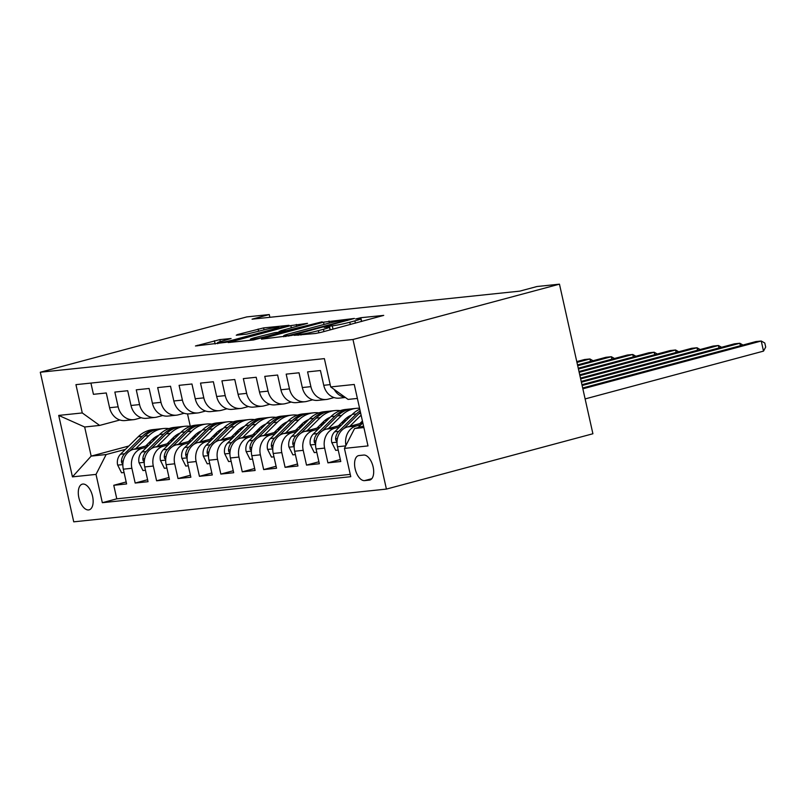 <?xml version="1.0" encoding="UTF-8"?>
<svg xmlns="http://www.w3.org/2000/svg" width="806" height="806" viewBox="0 0 806 806"><rect width="100%" height="100%" fill="white"/><g stroke="black" fill="none" stroke-linecap="round" stroke-linejoin="round"><path stroke-width="1.21" d="M294.13 335.336L315.569 333.483L321.05 332.354L383.727 315.388L360.796 317.715L355.648 318.975L358.952 318.682A13.047 0.907 -12.6 0 1 360.876 318.733A13.047 0.907 -12.6 0 1 354.872 320.869L349.804 322.229A13.047 0.907 -12.6 0 1 332.274 325.825L325.543 326.924L324.234 327.387L327.538 327.095A13.047 0.907 -12.6 0 1 329.463 327.145A13.047 0.907 -12.6 0 1 323.458 329.291L318.39 330.651A13.047 0.907 -12.6 0 1 300.85 334.248L294.13 335.336M88.61 509.936A13.289 6.831 -105 0 0 89.164 509.825A13.289 6.831 -105 0 0 92.448 495.75A13.289 6.831 -105 0 0 82.827 484.053A13.289 6.831 -105 0 0 82.283 484.154A13.289 6.831 -105 0 0 78.988 498.239A13.289 6.831 -105 0 0 88.61 509.936M219.877 339.608L195.465 345.976L226.345 342.268L289.032 325.312L263.622 327.891L237.538 334.54L236.259 335.225L246.878 334.107L262.575 330.248A10.901 0.756 -12.6 0 1 273.294 327.841A10.901 0.756 -12.6 0 1 278.846 327.276A10.901 0.756 -12.6 0 1 273.828 329.07L233.79 339.8A10.901 0.756 -12.6 0 1 223.071 342.197A10.901 0.756 -12.6 0 1 217.529 342.762A10.901 0.756 -12.6 0 1 222.547 340.968L231.09 338.52L219.877 339.608L220.32 341.603M352.978 339.497L559.465 284.165L536.977 286.523L519.769 291.137L252.066 319.166L269.275 314.552L246.787 316.909L40.3 372.241L352.978 339.497L386.417 489.091L73.739 521.835L40.3 372.241M262.716 338.46L261.436 339.145L291.722 335.427L354.408 318.461L323.518 322.168L262.716 338.46L262.837 339.004M253.558 339.971L228.148 342.55L290.835 325.594L307.529 323.367L280.992 330.651L279.712 331.337L286.755 330.591L322.168 321.816L253.558 339.971M126.169 481.958L113.767 485.283L126.613 483.943L123.318 469.183L131.882 468.286A16.614 14.206 -96 0 1 142.037 448.418L146.843 447.139M147.589 479.721L135.176 483.046L148.032 481.696L144.727 466.936L153.301 466.039A16.614 14.206 -96 0 1 163.447 446.181L168.263 444.892M169.008 477.474L156.596 480.799L169.441 479.449L166.147 464.699L174.711 463.803A16.614 14.206 -96 0 1 184.866 443.935L189.672 442.645M190.418 475.228L178.015 478.552L190.861 477.212L187.566 462.453L196.13 461.556A16.614 14.206 -96 0 1 206.286 441.698L211.091 440.408M211.837 472.991L199.425 476.316L212.28 474.966L208.976 460.206L217.549 459.309A16.614 14.206 -96 0 1 227.695 439.451L232.511 438.162M233.256 470.744L220.844 474.069L233.69 472.729L230.395 457.969L238.959 457.073A16.614 14.206 -96 0 1 249.114 437.215L253.92 435.925M254.666 468.508L242.263 471.832L255.109 470.482L251.815 455.722L260.378 454.826A16.614 14.206 -96 0 1 270.534 434.968L275.34 433.678M276.085 466.261L263.673 469.586L276.529 468.236L273.224 453.486L281.798 452.589A16.614 14.206 -96 0 1 291.943 432.721L296.759 431.432M297.505 464.014L285.092 467.339L297.938 465.999L294.643 451.239L303.207 450.342A16.614 14.206 -96 0 1 313.363 430.485L318.169 429.195M318.914 461.778L306.512 465.102L319.357 463.752L316.063 449.002L324.627 448.096A16.614 14.206 -96 0 1 334.782 428.238L339.588 426.948M340.334 459.531L327.921 462.856L340.777 461.516L337.472 446.756A16.614 14.206 -96 0 1 347.628 426.898L362.831 422.818M345.401 397.489L339.235 398.134A16.614 14.206 -96 0 1 323.74 385.298L320.435 370.538L307.59 371.888L310.894 386.648A16.614 14.206 -96 0 0 326.39 399.474A16.614 14.206 -96 0 0 328.274 399.131L334.077 397.57M326.39 399.474L317.816 400.37A16.614 14.206 84 0 1 302.321 387.545L299.026 372.785L286.17 374.135L289.475 388.885A16.614 14.206 -96 0 0 304.97 401.72A16.614 14.206 -96 0 0 306.854 401.368L312.668 399.816M304.97 401.72L296.406 402.617A16.614 14.206 84 0 1 280.911 389.782L277.607 375.032L264.761 376.372L268.055 391.132A16.614 14.206 -96 0 0 283.551 403.967A16.614 14.206 -96 0 0 285.435 403.615L291.248 402.053M283.551 403.967L274.987 404.864A16.614 14.206 84 0 1 259.492 392.028L256.197 377.268L243.341 378.619L246.646 393.368A16.614 14.206 -96 0 0 262.141 406.204A16.614 14.206 -96 0 0 264.025 405.861L269.829 404.3M262.141 406.204L253.568 407.101A16.614 14.206 84 0 1 238.072 394.275L234.778 379.515L221.922 380.855L225.227 395.615A16.614 14.206 -96 0 0 240.722 408.451A16.614 14.206 -96 0 0 242.606 408.098L248.419 406.546M240.722 408.451L232.158 409.347A16.614 14.206 84 0 1 216.663 396.512L213.358 381.752L200.513 383.102L203.807 397.862A16.614 14.206 -96 0 0 219.303 410.687A16.614 14.206 -96 0 0 221.187 410.345L227 408.783M219.303 410.687L210.739 411.584A16.614 14.206 84 0 1 195.243 398.758L191.949 383.999L179.093 385.339L182.398 400.098A16.614 14.206 -96 0 0 197.893 412.934A16.614 14.206 -96 0 0 199.777 412.581L205.58 411.03M197.893 412.934L189.319 413.831A16.614 14.206 84 0 1 173.824 400.995L170.529 386.245L157.674 387.585L160.978 402.345A16.614 14.206 -96 0 0 176.474 415.181A16.614 14.206 -96 0 0 178.358 414.828L184.171 413.266M176.474 415.181L167.91 416.077A16.614 14.206 84 0 1 152.415 403.242L149.11 388.482L136.264 389.832L139.559 404.582A16.614 14.206 -96 0 0 155.054 417.417A16.614 14.206 -96 0 0 156.938 417.065L162.752 415.513M155.054 417.417L146.491 418.314A16.614 14.206 84 0 1 130.995 405.478L127.701 390.729L114.845 392.069L118.15 406.829A16.614 14.206 -96 0 0 133.645 419.664A16.614 14.206 -96 0 0 135.529 419.311L141.332 417.76M169.935 440.942L173.109 440.096M123.318 469.183A16.614 14.206 84 0 1 133.464 449.315L148.778 445.214M171.88 439.028L175.043 438.182M191.354 438.706L194.528 437.849M144.727 466.936A16.614 14.206 84 0 1 154.883 447.078L170.197 442.978M193.289 436.781L196.463 435.935M212.764 436.459L215.937 435.613M166.147 464.699A16.614 14.206 84 0 1 176.302 444.831L191.616 440.731M214.708 434.545L217.882 433.688M234.183 434.222L237.357 433.366M187.566 462.453A16.614 14.206 84 0 1 197.712 442.595L213.026 438.484M236.128 432.298L239.291 431.452M255.603 431.976L258.766 431.129M208.976 460.206A16.614 14.206 84 0 1 219.131 440.348L234.445 436.248M257.537 430.061L260.711 429.205M277.012 429.729L280.186 428.883M230.395 457.969A16.614 14.206 84 0 1 240.551 438.111L255.865 434.001M278.957 427.815L282.13 426.968M298.432 427.492L301.605 426.636M251.815 455.722A16.614 14.206 84 0 1 261.96 435.865L277.274 431.764M300.376 425.568L303.54 424.722M319.851 425.246L323.015 424.399M273.224 453.486A16.614 14.206 84 0 1 283.38 433.618L298.694 429.517M321.785 423.331L324.959 422.485M341.26 423.009L344.434 422.153M294.643 451.239A16.614 14.206 84 0 1 304.799 431.381L320.113 427.271M343.205 421.085L346.379 420.238M316.063 449.002A16.614 14.206 84 0 1 326.208 429.135L341.522 425.034M363.677 455.058L358.972 455.551A12.876 6.619 -105 0 0 358.438 455.652A12.876 6.619 -105 0 0 355.255 469.294A12.876 6.619 -105 0 0 364.574 480.618L369.289 480.124A12.876 6.619 -105 0 0 369.813 480.033A12.876 6.619 -105 0 0 373.007 466.392A12.876 6.619 -105 0 0 363.677 455.058M113.767 485.283L116.789 498.823L102.342 502.702L350.761 476.689L344.434 448.388L354.59 428.52L363.566 426.122M102.342 502.702L96.015 474.402L72.449 476.87L58.717 415.412L82.272 412.944L75.945 384.643L324.375 358.63L330.702 386.93L354.257 384.462L367.999 445.92L344.434 448.388M345.955 445.426A16.614 14.206 -96 0 1 356.192 426.001L361.007 424.712M345.008 397.207A16.614 14.206 -96 0 1 334.228 389.469M90.917 383.072L93.436 394.315L106.281 392.965L109.576 407.725A16.614 14.206 84 0 0 125.071 420.561L133.645 419.664M327.921 462.856L324.627 448.096M306.512 465.102L303.207 450.342M285.092 467.339L281.798 452.589M263.673 469.586L260.378 454.826M242.263 471.832L238.959 457.073M220.844 474.069L217.549 459.309M199.425 476.316L196.13 461.556M178.015 478.552L174.711 463.803M156.596 480.799L153.301 466.039M135.176 483.046L131.882 468.286M116.789 498.823L350.247 474.381M155.084 438.978L151.911 439.834A26.376 22.548 -96 0 1 158.923 435.18M128.819 446.02L91.169 456.105L106.16 454.534L125.424 449.375M148.526 443.189L151.689 442.343M354.59 428.52L363.889 427.553M357.38 398.436L348.081 399.413L330.702 386.93M559.465 284.165L592.904 433.759L386.417 489.091M269.889 317.302L269.275 314.552M119.923 419.997L99.652 425.427L84.66 426.999L91.169 456.105L72.449 476.87M187.516 413.881L190.297 426.334M82.272 412.944L99.652 425.427M106.16 454.534L96.015 474.402M58.717 415.412L84.66 426.999M288.659 335.528L345.875 320.435L347.185 319.962L343.719 320.274A13.047 0.907 -12.6 0 0 326.178 323.871L289.697 333.654A13.047 0.907 -12.6 0 0 283.692 335.79A13.047 0.907 -12.6 0 0 285.616 335.84L288.659 335.528L288.79 336.112M255.401 337.502A10.901 0.756 -12.6 0 0 250.384 339.296A10.901 0.756 -12.6 0 0 255.935 338.732A10.901 0.756 -12.6 0 0 266.655 336.324L282.634 331.881L274.987 332.596L255.401 337.502M358.096 427.583L362.851 422.888M585.116 398.92L763.514 351.124L761.247 341.019L755.897 341.573L582.678 387.988M582.859 388.814L761.247 341.019L764.793 343.013L765.7 347.064L763.514 351.124M359.768 423.644L362.428 421.014M349.814 426.314L361.108 415.13M338.228 450.101L335.719 450.363L331.77 442.504A11.002 9.41 -96 0 1 334.692 431.784L352.333 414.344A31.766 27.162 -96 0 1 359.788 409.186M343.809 428.641L358.972 413.649A31.766 27.162 -96 0 1 360.473 412.269M360.151 410.828A31.766 27.162 84 0 0 356.403 413.921L338.762 431.361A11.002 9.41 84 0 0 335.588 438.938L335.89 440.499L337.009 441.335M582.123 385.52L739.837 343.255L734.478 343.819L581.932 384.694M740.392 345.734L739.837 343.255L742.981 345.039M338.359 425.88L344.686 419.624A26.376 22.548 -96 0 1 351.668 414.999M328.395 428.55L341.623 415.473A31.766 27.162 -96 0 1 356.312 408.34A31.766 27.162 -96 0 1 359.567 408.229M316.808 452.347L314.3 452.609L310.35 444.751A11.002 9.41 -96 0 1 313.282 434.031L330.913 416.591A31.766 27.162 -96 0 1 345.603 409.458L349.673 409.035A31.766 27.162 84 0 0 334.984 416.168L317.352 433.608A11.002 9.41 84 0 0 314.169 441.174L314.481 442.746L315.599 443.572M322.39 430.888L337.553 415.896A31.766 27.162 -96 0 1 352.242 408.763L356.312 408.34M350.963 408.934A31.766 27.162 84 0 0 349.673 409.035M581.378 382.215L718.418 345.502L713.068 346.066L581.197 381.399M718.972 347.97L718.418 345.502L721.572 347.275M316.939 428.127L323.266 421.87A26.376 22.548 -96 0 1 330.259 417.236M346.499 418.012A26.376 22.548 -96 0 1 347.87 418.757M306.975 430.797L320.204 417.71A31.766 27.162 -96 0 1 334.903 410.576A31.766 27.162 -96 0 1 340.313 410.647M295.389 454.594L292.88 454.856L288.941 446.987A11.002 9.41 -96 0 1 291.863 436.278L309.494 418.828A31.766 27.162 -96 0 1 324.193 411.705L328.264 411.272A31.766 27.162 84 0 0 313.564 418.405L295.933 435.845A11.002 9.41 84 0 0 292.749 443.421L293.062 444.983L294.18 445.819M300.981 433.134L316.133 418.133A31.766 27.162 -96 0 1 330.833 411.01L334.903 410.576M329.553 411.181A31.766 27.162 84 0 0 328.264 411.272M345.693 420.42A26.376 22.548 84 0 0 344.625 419.684M580.642 378.921L696.999 347.749L691.649 348.303L580.461 378.095M697.553 350.217L696.999 347.749L700.152 349.522M295.52 430.364L301.847 424.107A26.376 22.548 -96 0 1 308.839 419.483M325.09 420.258A26.376 22.548 -96 0 1 326.46 420.994M285.566 433.034L298.794 419.956A31.766 27.162 -96 0 1 313.484 412.823A31.766 27.162 -96 0 1 318.904 412.894M273.98 456.831L271.471 457.093L267.521 449.234A11.002 9.41 -96 0 1 270.443 438.514L288.085 421.075A31.766 27.162 -96 0 1 302.774 413.941L306.844 413.518A31.766 27.162 84 0 0 292.155 420.651L274.514 438.091A11.002 9.41 84 0 0 271.34 445.658L271.642 447.229L272.76 448.055M279.561 435.371L294.724 420.379A31.766 27.162 -96 0 1 309.413 413.246L313.484 412.823M308.134 413.418A31.766 27.162 84 0 0 306.844 413.518M324.274 422.666A26.376 22.548 84 0 0 323.206 421.931M579.907 375.626L675.589 349.985L670.229 350.55L579.726 374.8M676.143 352.464L675.589 349.985L678.733 351.769M274.111 432.61L280.438 426.354A26.376 22.548 -96 0 1 287.42 421.729M303.671 422.495A26.376 22.548 -96 0 1 305.041 423.241M264.146 435.28L277.375 422.193A31.766 27.162 -96 0 1 292.064 415.07A31.766 27.162 -96 0 1 297.485 415.13M252.56 459.077L250.051 459.339L246.102 451.471A11.002 9.41 -96 0 1 249.034 440.761L266.665 423.321A31.766 27.162 -96 0 1 281.354 416.188L285.425 415.765A31.766 27.162 84 0 0 270.735 422.888L253.104 440.328A11.002 9.41 84 0 0 249.92 447.904L250.233 449.466L251.351 450.302M258.142 437.618L273.305 422.626A31.766 27.162 -96 0 1 287.994 415.493L292.064 415.07M286.714 415.664A31.766 27.162 84 0 0 285.425 415.765M302.855 424.903A26.376 22.548 84 0 0 301.787 424.168M579.171 372.322L654.17 352.232L648.82 352.786L578.99 371.506M654.724 354.7L654.17 352.232L657.323 354.005M252.691 434.857L259.018 428.601A26.376 22.548 -96 0 1 266.01 423.966M282.251 424.742A26.376 22.548 -96 0 1 283.621 425.487M242.727 437.517L255.955 424.44A31.766 27.162 -96 0 1 270.655 417.307A31.766 27.162 -96 0 1 276.075 417.377M231.141 461.314L228.632 461.576L224.693 453.718A11.002 9.41 -96 0 1 227.614 442.998L245.246 425.558A31.766 27.162 -96 0 1 259.945 418.425L264.015 418.002A31.766 27.162 84 0 0 249.316 425.135L231.685 442.575A11.002 9.41 84 0 0 228.501 450.141L228.813 451.713L229.932 452.539M236.732 439.854L251.885 424.863A31.766 27.162 -96 0 1 266.585 417.73L270.655 417.307M265.305 417.901A31.766 27.162 84 0 0 264.015 418.002M281.445 427.15A26.376 22.548 84 0 0 280.377 426.414M578.436 369.027L632.75 354.469L627.4 355.033L578.245 368.201M633.304 356.947L632.75 354.469L635.904 356.252M231.272 437.094L237.599 430.837A26.376 22.548 -96 0 1 244.591 426.213A26.376 22.548 -96 0 0 244.52 426.243M260.842 426.979A26.376 22.548 -96 0 1 262.212 427.724M221.318 439.764L234.546 426.686A31.766 27.162 -96 0 1 249.235 419.553A31.766 27.162 -96 0 1 254.656 419.614M209.731 463.561L207.223 463.823L203.273 455.964A11.002 9.41 -96 0 1 206.195 445.244L223.836 427.805A31.766 27.162 -96 0 1 238.526 420.672L242.596 420.248A31.766 27.162 84 0 0 227.907 427.382L210.265 444.821A11.002 9.41 84 0 0 207.092 452.388L207.404 453.949L208.512 454.786M215.313 442.101L230.476 427.109A31.766 27.162 -96 0 1 245.165 419.976L249.235 419.553M243.886 420.148A31.766 27.162 84 0 0 242.596 420.248M260.026 429.397A26.376 22.548 84 0 0 258.958 428.661M577.701 365.733L611.341 356.715L605.981 357.28L577.509 364.906M611.895 359.184L611.341 356.715L614.484 358.489M209.862 439.341L216.189 433.084A26.376 22.548 -96 0 1 223.171 428.449M239.422 429.225A26.376 22.548 -96 0 1 240.793 429.971M199.898 442.01L213.127 428.923A31.766 27.162 -96 0 1 227.816 421.79A31.766 27.162 -96 0 1 233.236 421.86M188.312 465.797L185.803 466.07L181.854 458.201A11.002 9.41 -96 0 1 184.786 447.491L202.417 430.041A31.766 27.162 -96 0 1 217.106 422.918L221.176 422.485A31.766 27.162 84 0 0 206.487 429.618L188.856 447.058A11.002 9.41 84 0 0 185.672 454.634L185.984 456.196L187.103 457.032M193.903 444.338L209.056 429.346A31.766 27.162 -96 0 1 223.746 422.223L227.816 421.79M222.466 422.394A31.766 27.162 84 0 0 221.176 422.485M238.606 431.633A26.376 22.548 84 0 0 237.538 430.898M576.955 362.428L589.921 358.952L584.572 359.516L576.774 361.602M590.476 361.431L589.921 358.952L593.075 360.735M188.443 441.577L194.77 435.321A26.376 22.548 -96 0 1 201.762 430.696M218.003 431.462A26.376 22.548 -96 0 1 219.373 432.207M178.479 444.247L191.707 431.17A31.766 27.162 -96 0 1 206.407 424.037A31.766 27.162 -96 0 1 211.827 424.097M166.892 468.044L164.384 468.306L160.444 460.448A11.002 9.41 -96 0 1 163.366 449.728L180.997 432.288A31.766 27.162 -96 0 1 195.697 425.155L199.767 424.732A31.766 27.162 84 0 0 185.068 431.865L167.436 449.305A11.002 9.41 84 0 0 164.253 456.871L164.565 458.443L165.683 459.269M172.484 446.584L187.637 431.593A31.766 27.162 -96 0 1 202.336 424.46L206.407 424.037M201.057 424.631A31.766 27.162 84 0 0 199.767 424.732M217.197 433.88A26.376 22.548 84 0 0 216.129 433.144M167.023 443.824L173.35 437.567A26.376 22.548 -96 0 1 180.343 432.943M196.593 433.709A26.376 22.548 -96 0 1 197.964 434.454M157.069 446.494L170.298 433.406A31.766 27.162 -96 0 1 184.987 426.273A31.766 27.162 -96 0 1 190.407 426.344M145.483 470.291L142.974 470.553L139.025 462.684A11.002 9.41 -96 0 1 141.957 451.975L159.588 434.535A31.766 27.162 -96 0 1 174.277 427.402L178.348 426.968A31.766 27.162 84 0 0 163.658 434.102L146.017 451.541A11.002 9.41 84 0 0 142.843 459.118L143.156 460.679L144.264 461.516M151.065 448.831L166.227 433.84A31.766 27.162 -96 0 1 180.917 426.706L184.987 426.273M179.637 426.878A31.766 27.162 84 0 0 178.348 426.968M195.777 436.117A26.376 22.548 84 0 0 194.709 435.381M145.614 446.061L151.941 439.814M175.174 435.955A26.376 22.548 -96 0 1 176.544 436.701M135.65 448.73L148.878 435.653A31.766 27.162 -96 0 1 163.568 428.52A31.766 27.162 -96 0 1 168.988 428.591M124.064 472.528L121.555 472.79L117.605 464.931A11.002 9.41 -96 0 1 120.537 454.211L138.169 436.771A31.766 27.162 -96 0 1 152.858 429.638L156.928 429.215A31.766 27.162 84 0 0 142.239 436.348L124.608 453.788A11.002 9.41 84 0 0 121.424 461.354L121.736 462.926L122.855 463.752M129.655 451.068L144.808 436.076A31.766 27.162 -96 0 1 159.497 428.943L163.568 428.52M158.218 429.114A31.766 27.162 84 0 0 156.928 429.215M174.358 438.363A26.376 22.548 84 0 0 173.29 437.628M133.464 449.315L142.037 448.418M154.883 447.078L163.447 446.181M176.302 444.831L184.866 443.935M197.712 442.595L206.286 441.698M219.131 440.348L227.695 439.451M240.551 438.111L249.114 437.215M261.96 435.865L270.534 434.968M283.38 433.618L291.943 432.721M304.799 431.381L313.363 430.485M326.208 429.135L334.782 428.238M347.628 426.898L356.192 426.001M323.74 385.298L330.188 384.623M109.576 407.725L118.15 406.829M130.995 405.478L139.559 404.582M152.415 403.242L160.978 402.345M173.824 400.995L182.398 400.098M195.243 398.758L203.807 397.862M216.663 396.512L225.227 395.615M238.072 394.275L246.646 393.368M259.492 392.028L268.055 391.132M280.911 389.782L289.475 388.885M302.321 387.545L310.894 386.648M337.472 446.756L345.714 445.889M370.327 479.852L369.289 480.124M371.808 478.683L364.574 480.618M301.021 335.004L300.85 334.248M318.894 332.878L318.39 330.651M323.972 331.568L323.458 329.291M330.218 329.896L329.382 326.128M333.009 329.15L332.274 325.825M350.318 324.516L349.804 322.229M355.386 323.156L354.872 320.869M361.642 321.473L360.796 317.715M298.129 335.306L297.968 334.55M324.032 324.455L323.518 322.168M329.453 323.045L328.999 321.04M285.777 336.596L285.616 335.84M230.143 342.419L230.032 341.885M291.339 327.871L290.835 325.594M296.749 326.43L296.316 324.465M279.884 332.092L279.712 331.337M286.936 331.377L286.755 330.591M237.659 335.074L237.538 334.54M258.655 331.296L258.142 329.019M264.066 329.856L263.622 327.891M197.46 345.845L197.339 345.311M215.131 344.001L214.396 340.737M331.86 442.706L337.009 442.162M358.972 413.649L360.745 413.468M352.333 414.344L356.403 413.921M334.692 431.784L338.762 431.361M337.452 438.434L335.588 438.938M310.451 444.942L315.599 444.408M337.553 415.896L341.623 415.473M330.913 416.591L334.984 416.168M313.282 434.031L317.352 433.608M316.043 440.67L314.169 441.174M289.032 447.189L294.18 446.645M316.133 418.133L320.204 417.71M309.494 418.828L313.564 418.405M291.863 436.278L295.933 435.845M294.623 442.917L292.749 443.421M267.622 449.426L272.76 448.892M294.724 420.379L298.794 419.956M288.085 421.075L292.155 420.651M270.443 438.514L274.514 438.091M273.204 445.164L271.34 445.658M246.203 451.672L251.351 451.128M273.305 422.626L277.375 422.193M266.665 423.321L270.735 422.888M249.034 440.761L253.104 440.328M251.794 447.401L249.92 447.904M224.783 453.919L229.932 453.375M251.885 424.863L255.955 424.44M245.246 425.558L249.316 425.135M227.614 442.998L231.685 442.575M230.375 449.647L228.501 450.141M203.374 456.156L208.512 455.622M230.476 427.109L234.546 426.686M223.836 427.805L227.907 427.382M206.195 445.244L210.265 444.821M208.956 451.884L207.092 452.388M181.954 458.402L187.103 457.858M209.056 429.346L213.127 428.923M202.417 430.041L206.487 429.618M184.786 447.491L188.856 447.058M187.546 454.131L185.672 454.634M160.535 460.639L165.683 460.105M187.637 431.593L191.707 431.17M180.997 432.288L185.068 431.865M163.366 449.728L167.436 449.305M166.127 456.367L164.253 456.871M139.126 462.886L144.264 462.342M166.227 433.84L170.298 433.406M159.588 434.535L163.658 434.102M141.957 451.975L146.017 451.541M144.707 458.614L142.843 459.118M117.706 465.122L122.855 464.588M144.808 436.076L148.878 435.653M138.169 436.771L142.239 436.348M120.537 454.211L124.608 453.788M123.298 460.861L121.424 461.354M330.087 329.936L329.463 327.145M361.501 321.513L360.876 318.733M347.315 320.526L347.185 319.962M283.914 336.797L283.692 335.79M279.299 332.153L279.118 331.316M250.606 340.283L250.384 339.296M282.765 332.485L282.634 331.881M217.741 343.719L217.529 342.762M279.037 328.153L278.846 327.276"/></g></svg>

